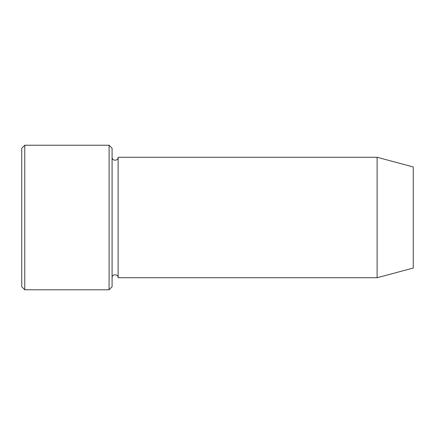 <?xml version="1.0" encoding="UTF-8"?>
<svg xmlns="http://www.w3.org/2000/svg" width="435" height="435" viewBox="0 0 435 435"><rect width="100%" height="100%" fill="white"/><g stroke="black" fill="none" stroke-linecap="round" stroke-linejoin="round"><path stroke-width="0.65" d="M109.087 145.225L112.094 148.237L112.094 286.763L109.087 289.775L109.087 145.225L24.762 145.225L24.762 289.775L109.087 289.775M413.25 217.5L413.25 166.953L377.112 157.269L377.112 277.731L413.25 268.047L413.25 217.5M112.094 277.731C111.909 273.843 118.304 273.843 118.119 277.731L118.119 157.269C118.304 161.157 111.909 161.157 112.094 157.269M24.762 289.775L21.75 286.763L21.75 148.237L24.762 145.225M118.119 277.731L377.112 277.731M118.119 157.269L377.112 157.269"/></g></svg>
